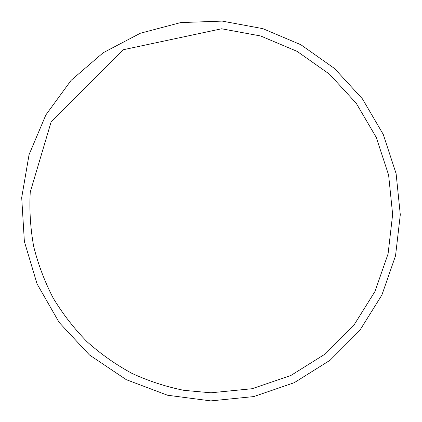<?xml version="1.0" encoding="UTF-8"?>
<svg xmlns="http://www.w3.org/2000/svg" width="422" height="422" viewBox="0 0 422 422"><rect width="100%" height="100%" fill="white"/><g stroke="black" fill="none" stroke-linecap="round" stroke-linejoin="round"><path stroke-width="0.32" stroke-dasharray="2.11 1.58" d=""/><path stroke-width="0.63" d="M210.921 392.803L183.913 390.339C166.031 386.742 148.734 381.103 132.028 373.417C115.834 364.624 100.832 354.058 87.027 341.725C74.056 328.495 62.783 313.947 53.198 298.09C44.69 281.648 38.191 264.483 33.713 246.606C30.426 228.508 29.271 210.346 30.242 192.126L51.062 122.132L123.287 49.733L221.619 28.78L260.638 35.975L297.13 51.373L329.476 74.172L356.252 103.29L376.271 137.414L388.609 175.024L392.639 214.439L388.076 253.865L374.973 291.465L353.784 325.394L325.357 353.91L290.937 375.443L252.145 388.709L210.921 392.803M222.172 21.1L262.843 28.649L300.86 44.727L334.546 68.512L362.429 98.869L383.266 134.433L396.105 173.621L400.299 214.703L395.535 255.811L381.878 295.025L359.787 330.431L330.141 360.203L294.245 382.696L253.786 396.574L210.794 400.9L167.497 395.224L126.289 379.679L89.485 354.992L59.175 322.471L37.067 283.916L24.37 241.5L21.701 197.601L29.065 154.631L45.887 114.884L71.086 80.375L103.158 52.755L140.336 33.243L180.674 22.588L222.172 21.1"/></g></svg>
